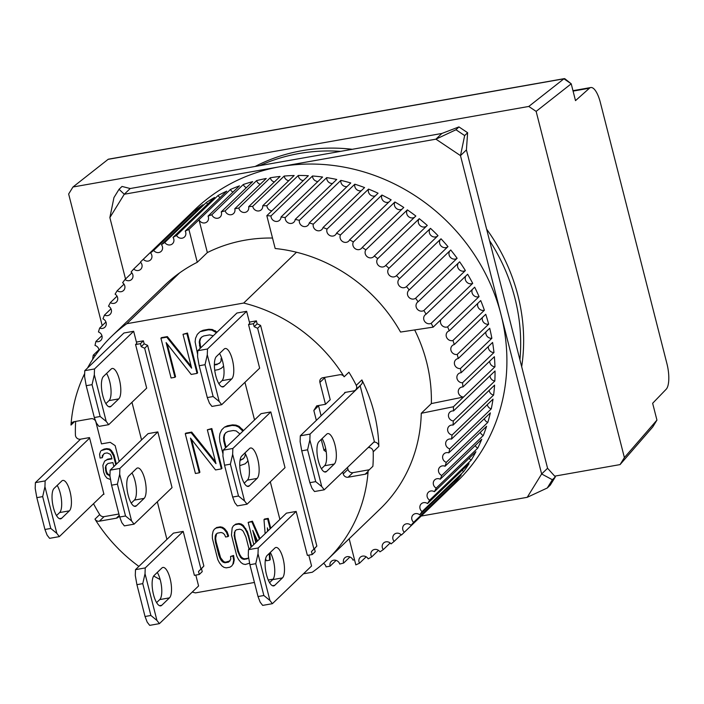 <?xml version="1.0" encoding="UTF-8"?>
<svg xmlns="http://www.w3.org/2000/svg" width="704" height="704" viewBox="0 0 704 704"><rect width="100%" height="100%" fill="white"/><g stroke="black" fill="none" stroke-linecap="round" stroke-linejoin="round"><path stroke-width="1.06" d="M554.69 476.15L620.066 464.596L624.386 457.591L536.14 111.39L528.774 106.454L72.97 187L108.126 159.342L563.93 78.795L528.774 106.454M102.194 325.626L68.649 194.005L72.97 187M620.066 464.596L652.687 427.02A6.292 2.103 -100 0 0 652.846 426.8A6.292 2.103 -100 0 0 652.986 426.536M536.14 111.39L571.217 83.802L575.502 100.628L589.459 88.202A20.988 7.005 -100 0 1 590.77 87.534A20.988 7.005 -100 0 1 600.354 102.494L666.943 363.739A20.988 7.005 -100 0 1 666.186 389.242L652.643 403.278L656.938 420.103L624.386 457.591M652.846 426.8L656.938 420.103L652.687 427.02M563.93 78.795A6.292 2.103 -100 0 1 564.274 78.637A6.292 2.103 -100 0 1 565.074 78.91L571.217 83.802L563.93 78.795M564.274 78.637L108.469 159.183A6.292 2.103 80 0 0 108.126 159.342M324.324 471.847L326.586 471.442A15.734 5.254 -100 0 1 325.521 472.023A15.734 5.254 -100 0 1 318.34 460.803A15.734 5.254 -100 0 1 318.982 441.602L326.691 434.183A15.734 5.254 -100 0 1 327.756 433.602A15.734 5.254 -100 0 1 335.342 446.486A15.734 5.254 -100 0 1 334.303 464.024L324.562 465.749L321.429 468.767M345.462 392.357L300.309 435.811L300.115 441.619L301.743 450.833L309.857 482.671L312.013 488.303L314.512 491.524L324.254 489.799L374.378 441.566L360.175 385.854L310.05 434.095L309.857 439.894L307.586 449.794L301.743 450.833M322.115 438.583A15.734 5.254 -100 0 1 326.445 453.781A15.734 5.254 -100 0 1 324.562 465.749M307.586 449.794L315.7 481.633L321.754 486.587L324.254 489.799M315.7 481.633L309.857 482.671M300.309 435.811L310.05 434.095M326.586 471.442L334.303 464.024M309.857 439.894L321.754 486.587M59.409 518.663L61.67 518.258A15.734 5.254 -100 0 1 60.606 518.839A15.734 5.254 -100 0 1 53.425 507.619A15.734 5.254 -100 0 1 54.067 488.418L61.776 480.99A15.734 5.254 -100 0 1 62.841 480.418A15.734 5.254 -100 0 1 70.426 493.302A15.734 5.254 -100 0 1 69.388 510.84L59.646 512.556L56.514 515.574M80.546 439.173L35.394 482.627L35.2 488.435L36.828 497.649L44.942 529.478L47.098 535.119L49.597 538.34L59.338 536.615L103.822 493.803M57.2 485.399A15.734 5.254 -100 0 1 61.53 500.588A15.734 5.254 -100 0 1 59.646 512.556M35.394 482.627L45.135 480.902L44.942 486.71L42.671 496.61L50.785 528.449L56.839 533.394L59.338 536.615M50.785 528.449L44.942 529.478M42.671 496.61L36.828 497.649M89.628 438.09L45.135 480.902M61.67 518.258L69.388 510.84M44.942 486.71L56.839 533.394M102.802 395.674A15.734 5.254 -100 0 1 103.444 376.464L111.153 369.046A15.734 5.254 -100 0 1 112.218 368.474A15.734 5.254 -100 0 1 119.803 381.357A15.734 5.254 -100 0 1 118.765 398.895L111.056 406.314A15.734 5.254 -100 0 1 109.991 406.886A15.734 5.254 -100 0 1 102.802 395.674M136.752 343.394L133.663 331.276L94.512 368.958L94.318 374.766L106.216 421.45L108.715 424.67L146.678 388.133L135.564 344.538L136.752 343.394M94.512 368.958L84.77 370.674L123.922 333.001L133.663 331.276M94.318 374.766L92.048 384.666L100.162 416.504L94.318 417.534L96.474 423.174L98.974 426.386L108.715 424.67M100.162 416.504L106.216 421.45M84.77 370.674L84.577 376.482L86.205 385.695L92.048 384.666M118.765 398.895L109.023 400.611A15.734 5.254 80 0 0 110.915 388.643A15.734 5.254 80 0 0 106.577 373.446M109.023 400.611L105.89 403.63M94.318 417.534L86.205 385.695M153.516 594.642A15.734 5.254 -100 0 1 154.158 575.441L161.876 568.014A15.734 5.254 -100 0 1 162.941 567.442A15.734 5.254 -100 0 1 170.518 580.325A15.734 5.254 -100 0 1 169.479 597.863L161.77 605.282A15.734 5.254 -100 0 1 160.706 605.862A15.734 5.254 -100 0 1 153.516 594.642M145.226 567.926L135.494 569.65L173.457 533.113L183.198 531.397L145.226 567.926L145.033 573.734L156.939 620.426L159.43 623.638L198.581 585.966L195.809 575.098M145.033 573.734L142.762 583.634L150.885 615.472L145.033 616.502L147.198 622.142L149.688 625.363L159.43 623.638M150.885 615.472L156.939 620.426M135.494 569.65L135.291 575.458L136.919 584.672L142.762 583.634M169.479 597.863L159.746 599.588A15.734 5.254 80 0 0 161.63 587.62A15.734 5.254 80 0 0 157.3 572.422M159.746 599.588L156.605 602.606M145.033 616.502L136.919 584.672M215.776 375.707A15.734 5.254 -100 0 1 216.418 356.506L224.136 349.078A15.734 5.254 -100 0 1 225.201 348.506A15.734 5.254 -100 0 1 232.778 361.39A15.734 5.254 -100 0 1 231.739 378.928L224.03 386.346A15.734 5.254 -100 0 1 222.966 386.927A15.734 5.254 -100 0 1 215.776 375.707M249.726 323.435L246.638 311.318L207.486 348.99L207.293 354.798L219.199 401.482L221.69 404.703L259.653 368.166L248.547 324.57L249.726 323.435M207.486 348.99L197.754 350.715L236.905 313.034L246.638 311.318M207.293 354.798L205.022 364.698L213.136 396.537L207.293 397.566L209.458 403.207L211.948 406.428L221.69 404.703M213.136 396.537L219.199 401.482M197.754 350.715L197.551 356.523L199.179 365.737L205.022 364.698M231.739 378.928L221.998 380.644A15.734 5.254 80 0 0 223.89 368.685A15.734 5.254 80 0 0 219.56 353.487M221.998 380.644L218.865 383.662M207.293 397.566L199.179 365.737M373.718 442.2L373.806 442.182A4.198 3.863 46.1 0 1 378.84 446.389A155.285 142.833 -133.9 0 0 374.088 412.5A155.285 142.833 -133.9 0 0 361.9 379.931A4.198 3.863 46.1 0 1 361.249 384.525L355.608 389.946A4.198 3.863 -133.9 0 0 356.268 385.352A155.285 142.833 -133.9 0 0 348.911 372.222L344.168 376.79A155.285 142.833 46.1 0 0 243.698 303.046L126.826 323.699L179.617 272.888M75.671 421.406A155.285 142.833 -133.9 0 0 75.416 434.984A4.198 3.863 -133.9 0 0 80.458 439.19L89.496 437.589L103.954 494.296L103.162 494.437M74.589 421.599L70.99 425.066A155.285 142.833 46.1 0 1 84.674 373.542M87.516 368.034A155.285 142.833 46.1 0 1 111.892 336.081A155.285 142.833 46.1 0 1 126.826 323.699M296.49 252.234L243.698 303.046M344.802 392.999L344.67 392.498L353.716 390.905A4.198 3.863 -133.9 0 0 355.608 389.946M373.806 442.182L368.166 447.612A4.198 3.863 46.1 0 1 373.208 451.818A155.285 142.833 -133.9 0 1 372.891 466.294L368.148 470.862A4.198 3.863 46.1 0 1 365.147 474.223L348.146 477.224A4.198 3.863 46.1 0 1 343.235 473.933L342.742 472.006M303.45 573.804L312.312 572.238A155.285 142.833 -133.9 0 0 327.246 559.856A155.285 142.833 -133.9 0 0 368.148 470.862M119.266 515.398A4.198 3.863 46.1 0 1 116.345 518.188L99.352 521.189A4.198 3.863 46.1 0 1 94.97 519.138A155.285 142.833 -133.9 0 0 138.882 566.386M153.692 576.013A155.285 142.833 -133.9 0 0 160.169 579.55M192.245 592.064A155.285 142.833 -133.9 0 0 195.439 592.891L254.426 582.463M94.97 519.138L99.713 514.571A4.198 3.863 -133.9 0 0 104.095 516.63L118.914 514.008M93.526 503.712A155.285 142.833 -133.9 0 0 99.713 514.571M316.351 420.376L313.834 410.511L316.721 405.847L325.486 404.298L319.906 382.413A4.198 3.863 46.1 0 1 322.784 377.74L339.786 374.739A4.198 3.863 46.1 0 1 344.168 376.79M268.268 580.017L273.108 579.163M326.225 451.81L323.981 450.305L321.218 439.454M70.99 425.066A4.198 3.863 46.1 0 1 73.99 421.705L90.992 418.704A4.198 3.863 46.1 0 1 95.902 421.995L101.482 443.881L110.246 442.332L115.157 445.623L119.187 461.446M249.392 322.098L256.379 320.857L257.145 323.84L260.594 325.415L316.844 546.075L314.45 548.68L315.216 551.663L312.242 554.523L307.375 555.377L296.173 511.43L258.21 547.967L258.016 553.775L269.914 600.459L272.404 603.68L311.564 565.998L308.792 555.13M259.45 539.114L251.821 521.752L248.169 522.394L252.41 521.18L260.04 538.542M270.16 528.81L267.643 518.954L263.991 519.596L264.581 519.024L268.233 518.382L270.75 528.238M269.79 552.922L270.266 559.61L269.667 560.182L269.192 553.494M254.461 534.204L256.45 542.01M226.547 532.409L224.057 529.311L222.006 527.903L219.762 527.41L216.11 528.062L214.289 529.267L216.7 527.49L220.352 526.838L222.596 527.331L224.655 528.739L227.137 531.837L228.624 535.999L228.026 536.571L226.547 532.409L227.137 531.837M216.533 533.843L215.635 538.296L216.093 541.754L220.598 557.77L223.705 561.642L225.544 562.206L230.076 560.85M232.91 564.018L233.666 560.349L232.998 556.046L230.56 556.477L233.587 555.474L234.256 559.777L233.499 563.446L231.713 565.998L233.499 563.446M185.266 433.699L195.413 473.493L199.311 472.806L190.458 438.09L215.538 469.938L221.382 468.908L211.244 429.106L211.834 428.542L207.346 429.801L215.978 463.663L191.11 432.67L185.266 433.699L185.865 433.127L191.708 432.098L215.486 461.745M211.834 428.542L221.98 468.336L221.382 468.908M191.55 439.481L199.901 472.234L199.311 472.806M136.409 342.056L143.405 340.824L144.162 343.807L147.62 345.382L203.861 566.042L201.476 568.647L202.233 571.63L199.267 574.482L198.51 571.498L201.476 568.647M160.926 338.193L171.072 377.986L174.962 377.3L166.118 342.584L191.198 374.431L197.041 373.402L186.894 333.599L187.493 333.036L183.005 334.294L191.638 368.157L166.769 337.163L160.926 338.193L161.515 337.621L167.358 336.591L191.145 366.238M187.493 333.036L197.63 372.83L197.041 373.402M167.209 343.974L175.56 376.728L174.962 377.3M242.871 431.182L238.506 426.95L235.479 425.709L232.021 425.436L224.382 427.205L227.418 425.788L232.61 424.864L236.078 425.137L239.105 426.378L243.461 430.61M248.01 460.953L245.194 463.813L247.949 461.085M247.482 531.784L246.884 532.356L245.212 529.109L242.722 526.011L240.671 524.603L238.427 524.11L235.18 524.691L233.367 525.897L235.77 524.119L239.017 523.547L241.261 524.031L243.32 525.439L247.482 531.784L251.68 546.594M201.678 337.075L200.473 338.703L199.822 341.475L200.754 347.82M214.377 364.558L217.765 363.959L219.859 362.806M223.582 366.133L221.496 368.192L223.582 366.115M216.454 332.71L211.79 330.088L208.322 329.815L200.042 331.698L203.069 330.282L208.912 329.243L212.379 329.516L217.052 332.138M324.57 377.423A4.198 3.863 -133.9 0 0 324.65 377.846L330.229 399.731L325.486 404.298M318.886 405.46L313.834 410.511M325.697 448.659L323.981 450.305M318.586 405.944L321.094 415.809M343.235 473.933L347.978 469.366L347.486 467.438M347.978 469.366A4.198 3.863 -133.9 0 0 352.889 472.657L369.292 469.762M279.893 519.438L270.301 481.809M254.54 419.954L244.948 382.325M314.45 548.68L311.485 551.54L312.242 554.523M316.844 546.075L311.485 551.54M313.878 548.926L257.629 328.275L260.594 325.415M257.629 328.275L254.17 326.7L257.145 323.84M256.379 320.857L253.414 323.717L254.17 326.7M248.547 324.57L253.414 323.717M263.991 519.596L265.135 533.65M251.821 521.752L252.41 521.18M248.169 522.394L253.81 544.544M255.851 542.573L252.762 530.429L257.514 540.98M265.575 558.862L266.429 560.754L269.667 560.182M267.608 531.265L267.37 527.85L268.118 530.781M267.643 518.954L268.233 518.382M224.057 529.311L224.655 528.739M222.006 527.903L222.596 527.331M219.762 527.41L220.352 526.838M216.11 528.062L216.7 527.49M214.289 529.267L213.101 531.247L212.344 534.917L212.397 538.446L217.791 559.618L219.463 562.857L221.954 565.954L224.004 567.362L226.248 567.855L229.9 567.204L231.713 565.998M233.666 560.349L234.256 559.777M232.998 556.046L233.587 555.474M230.56 556.477L230.798 559.082L229.196 561.554M228.606 562.126L224.954 562.769L225.544 562.206M224.954 562.769L223.115 562.214L223.705 561.642M223.115 562.214L221.47 560.736L222.059 560.164M221.47 560.736L220.009 558.334L220.598 557.77M220.009 558.334L218.742 555.025L219.331 554.453M218.742 555.025L215.503 542.326L216.093 541.754M215.503 542.326L215.046 538.868L215.635 538.296M215.046 538.868L215.204 536.184L215.802 535.612M215.204 536.184L215.996 534.274L217.404 533.139L221.056 532.497L222.895 533.051L224.541 534.53L225.597 537.002L228.026 536.571M191.11 432.67L191.708 432.098M211.244 429.106L207.346 429.801M166.918 539.405L157.326 501.776M141.557 439.921L131.965 402.292M183.198 531.397L194.401 575.344L199.267 574.482M198.51 571.498L203.861 566.042M200.895 568.894L144.654 348.234L147.62 345.382M144.654 348.234L141.196 346.658L144.162 343.807M141.196 346.658L140.439 343.675L143.405 340.824M140.439 343.675L135.564 344.538M166.769 337.163L167.358 336.591M186.894 333.599L183.005 334.294M223.793 427.777L221.628 429.933L219.894 433.778L219.454 437.386L219.886 441.742L222.983 453.886M239.747 465.661L245.194 463.813M247.359 461.657L247.887 460.478M241.974 429.871L242.563 429.299M238.506 426.95L239.105 426.378M235.479 425.709L236.078 425.137M232.021 425.436L232.61 424.864M226.82 426.36L227.418 425.788M245.212 529.109L245.802 528.537M242.722 526.011L243.32 525.439M240.671 524.603L241.261 524.031M238.427 524.11L239.017 523.547M235.18 524.691L235.77 524.119M233.367 525.897L232.17 527.877L231.466 535.075L236.861 556.248L238.533 559.486L241.023 562.584L243.074 563.992L245.326 564.485L249.63 563.2M251.09 547.166L248.371 536.51L248.961 535.946M248.371 536.51L246.884 532.356M200.165 348.392L199.223 342.038L199.874 339.275L201.397 337.234L203.773 335.931L209.616 334.893L213.286 335.764M214.817 331.32L215.406 330.757M211.79 330.088L212.379 329.516M208.322 329.815L208.912 329.243M202.479 330.854L203.069 330.282M199.452 332.27L197.287 334.418L195.554 338.272L195.114 341.88L197.63 354.402M214.738 370.269L218.469 369.609L221.496 368.192M221.751 358.415L221.074 358.53L221.61 358.01M221.074 358.53L221.074 361.187L219.551 363.229L217.765 363.959M217.175 364.531L214.368 365.024M199.443 345.541L200.033 344.969M199.223 342.038L199.822 341.475M199.874 339.275L200.473 338.703M115.782 464.728L113.476 455.69L110.95 451.264L109.138 449.636L106.216 449.178L101.244 450.569L104.13 449.082L106.814 448.615L109.727 449.073L111.54 450.692L114.066 455.118L116.371 464.156M100.654 451.141L99.581 454.247L100.082 458.049L102.318 457.662L102.291 455.717L104.491 453.385L107.166 452.91L110.326 454.3L111.241 456.078L111.954 458.876L107.043 459.738L104.606 461.146L107.642 459.175L111.839 458.427M103.426 454.238L102.318 457.662M258.21 547.967L248.468 549.683L286.431 513.146L296.173 511.43M270.811 411.946L232.848 448.474L223.106 450.199L261.078 413.662L270.811 411.946L285.014 467.658L247.051 504.187L244.552 500.975L232.654 454.282L230.384 464.182L238.498 496.021L244.552 500.975M157.837 431.904L119.874 468.442L110.132 470.166L148.095 433.629L157.837 431.904L172.04 487.617L134.068 524.154L131.578 520.934L119.68 474.25L117.41 484.15L125.523 515.988L131.578 520.934M225.526 447.876L223.784 441.047L223.573 437.545L224.224 434.782L225.738 432.74L228.122 431.438L233.314 430.522L236.13 430.91L239.958 433.981M245.406 453.842L244.763 456.808L243.25 458.85L240.038 460.302M248.662 557.709L247.271 558.826L244.024 559.398L242.185 558.844L240.539 557.366L237.811 551.654L234.115 535.498L235.066 530.904L236.474 529.769L239.721 529.197L241.56 529.751L243.206 531.23L245.934 536.941L249.04 549.129M102.291 455.717L102.881 455.145M107.043 459.738L107.642 459.175M104.606 461.146L102.872 465.344L103.646 472.023L105.037 475.666L107.096 478.227L110.572 479.556M113.476 455.69L114.066 455.118M112.314 452.971L112.913 452.399M110.95 451.264L111.54 450.692M109.138 449.636L109.727 449.073M106.216 449.178L106.814 448.615M103.541 449.654L104.13 449.082M223.573 437.545L224.162 436.982L224.374 440.475L223.784 441.047M224.374 440.475L226.116 447.304M240.126 459.818L241.463 459.58L240.865 460.152M241.463 459.58L243.558 458.436M226.019 432.582L224.224 434.782M224.814 434.21L224.162 436.982M235.602 530.473L234.282 532.814M234.872 532.242L234.714 534.926L234.115 535.498M234.714 534.926L235.171 538.384L234.573 538.956M235.171 538.384L238.401 551.082L237.811 551.654M238.401 551.082L239.677 554.4L239.078 554.963M239.677 554.4L241.129 556.794L240.539 557.366M241.129 556.794L242.783 558.272L242.185 558.844M242.783 558.272L244.622 558.835L244.024 559.398M244.622 558.835L247.87 558.254L247.271 558.826M247.87 558.254L248.653 557.63M109.947 475.781L107.034 474.346L106.11 472.56L105.371 467.826L105.794 465.802L107.994 463.47L112.904 462.598L113.907 466.532M107.034 474.346L107.633 473.774L109.886 475.323L109.296 475.895M106.929 464.323L105.794 465.802M106.383 465.23L105.371 467.826M105.97 467.254L106.234 470.122L105.635 470.694M106.234 470.122L106.709 471.988L106.11 472.56M106.709 471.988L107.633 473.774M521.682 366.714A184.659 169.858 -133.9 0 0 517.933 295.504A184.659 169.858 -133.9 0 0 486.622 229.17M352.264 149.292A184.659 169.858 -133.9 0 0 255.165 166.452M259.75 165.642A184.659 169.858 46.1 0 1 340.604 151.351M489.526 240.557A184.659 169.858 46.1 0 1 514.967 298.364A184.659 169.858 46.1 0 1 519.922 359.788M414.665 329.938A155.285 142.833 46.1 0 1 426.589 361.979A155.285 142.833 46.1 0 1 431.35 403.586L421.265 413.292A155.285 142.833 46.1 0 1 380.037 509.045L327.246 559.856M271.885 210.804A5.245 4.822 46.1 0 1 266.86 205.718L298.302 175.463A188.857 173.712 46.1 0 1 308.352 175.718L266.825 215.679A188.857 173.712 46.1 0 1 270.987 215.943L312.514 175.982A188.857 173.712 46.1 0 1 322.573 177.03L281.046 216.99A188.857 173.712 46.1 0 1 285.199 217.58L326.726 177.619A188.857 173.712 46.1 0 1 336.741 179.45L295.214 219.41A188.857 173.712 46.1 0 1 299.341 220.326L340.868 180.365A188.857 173.712 46.1 0 1 350.768 182.97L309.25 222.93A188.857 173.712 46.1 0 1 313.315 224.162L354.834 184.202A188.857 173.712 46.1 0 1 364.575 187.563L323.048 227.524A188.857 173.712 46.1 0 1 327.034 229.064L368.553 189.103A188.857 173.712 46.1 0 1 378.066 193.204L336.538 233.165A188.857 173.712 46.1 0 1 340.41 235.004L381.938 195.043A188.857 173.712 46.1 0 1 391.16 199.848L349.633 239.818A188.857 173.712 46.1 0 1 353.373 241.947L394.9 201.986A188.857 173.712 46.1 0 1 403.77 207.469L362.252 247.43A188.857 173.712 46.1 0 1 365.842 249.841L407.361 209.88A188.857 173.712 46.1 0 1 415.835 216.014L374.308 255.974A188.857 173.712 46.1 0 1 377.722 258.641L419.25 218.68A188.857 173.712 46.1 0 1 427.275 225.43L385.748 265.39A188.857 173.712 46.1 0 1 388.96 268.303L430.487 228.342A188.857 173.712 46.1 0 1 438.002 235.655L396.484 275.616A188.857 173.712 46.1 0 1 399.485 278.758L441.003 238.797A188.857 173.712 46.1 0 1 447.973 246.629L406.454 286.59A188.857 173.712 46.1 0 1 409.218 289.934L450.745 249.973A188.857 173.712 46.1 0 1 457.125 258.289L415.598 298.25A188.857 173.712 46.1 0 1 418.106 301.778L459.633 261.818A188.857 173.712 46.1 0 1 465.379 270.556L423.852 310.517A188.857 173.712 46.1 0 1 426.096 314.213L467.623 274.252A188.857 173.712 46.1 0 1 472.71 283.36L431.182 323.321A188.857 173.712 46.1 0 1 433.145 327.149L474.672 287.188A188.857 173.712 46.1 0 1 479.054 296.613L447.612 326.867A188.857 173.712 46.1 0 1 449.284 330.818L480.718 300.564A188.857 173.712 46.1 0 1 484.387 310.244L452.945 340.498A188.857 173.712 46.1 0 1 454.309 344.546L485.742 314.292A188.857 173.712 46.1 0 1 488.664 324.166L457.222 354.42A188.857 173.712 46.1 0 1 457.758 356.47A188.857 173.712 46.1 0 1 458.269 358.53L489.711 328.275A188.857 173.712 46.1 0 1 491.858 338.281L460.425 368.544A188.857 173.712 46.1 0 1 461.155 372.698L492.589 342.443A188.857 173.712 46.1 0 1 493.962 352.528L462.528 382.782A188.857 173.712 46.1 0 1 462.933 386.954L494.375 356.699A188.857 173.712 46.1 0 1 494.956 366.793L453.411 406.754A188.857 173.712 46.1 0 1 453.517 410.925L495.035 370.964A188.857 173.712 46.1 0 1 494.833 381.005L453.306 420.966A188.857 173.712 46.1 0 1 453.059 425.102L494.586 385.132A188.857 173.712 46.1 0 1 493.592 395.067L452.074 435.028A188.857 173.712 46.1 0 1 451.502 439.102L493.02 399.142A188.857 173.712 46.1 0 1 491.251 408.892L449.724 448.853A188.857 173.712 46.1 0 1 448.826 452.848L490.354 412.887A188.857 173.712 46.1 0 1 487.81 422.4L446.283 462.361A188.857 173.712 46.1 0 1 445.069 466.242L486.596 426.281A188.857 173.712 46.1 0 1 483.296 435.512L441.769 475.473A188.857 173.712 46.1 0 1 440.255 479.222L481.774 439.261A188.857 173.712 46.1 0 1 477.734 448.14L436.216 488.101A188.857 173.712 46.1 0 1 434.394 491.691L475.922 451.73A188.857 173.712 46.1 0 1 471.17 460.205L429.642 500.166A188.857 173.712 46.1 0 1 427.539 503.58L469.066 463.619A188.857 173.712 46.1 0 1 463.637 471.636L422.11 511.597A188.857 173.712 46.1 0 1 419.725 514.809L461.252 474.848A188.857 173.712 46.1 0 1 455.171 482.354L413.644 522.315A188.857 173.712 46.1 0 1 411.004 525.316L452.531 485.355A188.857 173.712 46.1 0 1 445.843 492.307L404.316 532.268A188.857 173.712 46.1 0 1 403.322 533.236A188.857 173.712 46.1 0 1 401.43 535.031A5.245 4.822 46.1 0 0 394.17 541.385A188.857 173.712 46.1 0 1 391.054 543.893A5.245 4.822 46.1 0 0 382.342 547.677A5.245 4.822 46.1 0 0 383.275 549.622A188.857 173.712 46.1 0 1 379.958 551.848A5.245 4.822 46.1 0 0 370.999 555.306A5.245 4.822 46.1 0 0 371.694 556.908A188.857 173.712 46.1 0 1 368.192 558.862A5.245 4.822 46.1 0 0 359.014 561.959A5.245 4.822 46.1 0 0 359.506 563.218A188.857 173.712 46.1 0 1 355.828 564.872L349.166 538.754M99.07 350.363A5.245 4.822 46.1 0 0 95.005 345.462A188.857 173.712 46.1 0 1 95.902 341.466A5.245 4.822 46.1 0 0 100.742 340.463A5.245 4.822 46.1 0 0 98.446 331.954A188.857 173.712 46.1 0 1 99.651 328.073A5.245 4.822 46.1 0 0 104.878 327.21A5.245 4.822 46.1 0 0 102.96 318.842A188.857 173.712 46.1 0 1 104.474 315.093A5.245 4.822 46.1 0 0 110.07 314.398A5.245 4.822 46.1 0 0 108.513 306.214A188.857 173.712 46.1 0 1 110.334 302.623A5.245 4.822 46.1 0 0 115.086 294.149A188.857 173.712 46.1 0 1 117.19 290.734A5.245 4.822 46.1 0 0 122.619 282.718A188.857 173.712 46.1 0 1 125.004 279.506A5.245 4.822 46.1 0 0 131.076 271.999A188.857 173.712 46.1 0 1 133.725 268.998A5.245 4.822 46.1 0 0 140.413 262.046A188.857 173.712 46.1 0 1 141.407 261.078L194.797 209.695A188.857 173.712 46.1 0 1 371.281 174.293A188.857 173.712 46.1 0 1 501.063 314.802A188.857 173.712 46.1 0 1 456.711 481.862L403.322 533.236M92.726 359.304A5.245 4.822 46.1 0 0 92.655 359.286A188.857 173.712 46.1 0 1 93.227 355.212L98.974 349.686M95.902 341.466L101.93 335.667M99.651 328.073L105.943 322.018M104.474 315.093L110.977 308.836M110.334 302.623L117.005 296.199M117.19 290.734L123.992 284.187M125.004 279.506L131.894 272.87M133.725 268.998L140.668 262.319M141.407 261.078A188.857 173.712 46.1 0 1 143.299 259.292L184.826 219.322A188.857 173.712 46.1 0 1 192.078 212.969L150.559 252.93A188.857 173.712 46.1 0 1 153.666 250.422L195.193 210.461A188.857 173.712 46.1 0 1 202.981 204.732L161.454 244.693A188.857 173.712 46.1 0 1 164.771 242.466L206.298 202.506A188.857 173.712 46.1 0 1 214.553 197.446L173.034 237.406A188.857 173.712 46.1 0 1 176.537 235.453L218.064 195.492A188.857 173.712 46.1 0 1 226.75 191.136L185.222 231.097A188.857 173.712 46.1 0 1 188.901 229.451L230.419 189.482A188.857 173.712 46.1 0 1 239.474 185.856L208.041 216.11A5.245 4.822 46.1 0 1 198.994 219.771L207.354 252.578A155.285 142.833 46.1 0 1 272.518 238.049M211.851 214.764L243.294 184.51A188.857 173.712 46.1 0 1 252.666 181.632L221.223 211.886A5.245 4.822 46.1 0 1 220.15 217.043A5.245 4.822 46.1 0 1 211.851 214.764A188.857 173.712 -133.9 0 0 208.041 216.11M225.157 210.857L256.599 180.602A188.857 173.712 46.1 0 1 266.235 178.49L234.793 208.745A5.245 4.822 46.1 0 1 233.596 213.514A5.245 4.822 46.1 0 1 225.157 210.857A188.857 173.712 -133.9 0 0 221.223 211.886M238.823 208.032L270.257 177.778A188.857 173.712 46.1 0 1 280.095 176.449L248.653 206.703A5.245 4.822 46.1 0 1 238.85 208.164A5.245 4.822 46.1 0 1 238.823 208.032A188.857 173.712 -133.9 0 0 234.793 208.745M252.754 206.316L284.187 176.062A188.857 173.712 46.1 0 1 294.158 175.525L262.715 205.779A5.245 4.822 46.1 0 1 252.859 206.835A5.245 4.822 46.1 0 1 252.754 206.316A188.857 173.712 -133.9 0 0 248.653 206.703M266.86 205.718A188.857 173.712 -133.9 0 0 262.715 205.779M323.488 563.332A5.245 4.822 46.1 0 1 326.075 566.87A188.857 173.712 -133.9 0 0 330.106 566.157A5.245 4.822 46.1 0 1 331.302 561.396A5.245 4.822 46.1 0 1 339.733 564.054A188.857 173.712 -133.9 0 0 343.675 563.015A5.245 4.822 46.1 0 1 344.749 557.867A5.245 4.822 46.1 0 1 353.047 560.138A188.857 173.712 -133.9 0 0 354.49 559.636M404.316 532.268A5.245 4.822 46.1 0 1 411.004 525.316M413.644 522.315A5.245 4.822 46.1 0 1 413.107 514.826A5.245 4.822 46.1 0 1 419.725 514.809M422.11 511.597A5.245 4.822 46.1 0 1 421.247 503.844A5.245 4.822 46.1 0 1 427.539 503.58M429.642 500.166A5.245 4.822 46.1 0 1 428.446 492.184A5.245 4.822 46.1 0 1 434.394 491.691M436.216 488.101A5.245 4.822 46.1 0 1 434.658 479.917A5.245 4.822 46.1 0 1 440.255 479.222M441.769 475.473A5.245 4.822 46.1 0 1 439.85 467.104A5.245 4.822 46.1 0 1 445.069 466.242M446.283 462.361A5.245 4.822 46.1 0 1 443.986 453.851A5.245 4.822 46.1 0 1 448.826 452.848M487.282 404.668A5.245 4.822 -133.9 0 0 491.251 408.892M449.724 448.853A5.245 4.822 46.1 0 1 447.04 440.211A5.245 4.822 46.1 0 1 451.502 439.102M489.174 390.35A5.245 4.822 -133.9 0 0 493.592 395.067M452.074 435.028A5.245 4.822 46.1 0 1 449.002 426.298A5.245 4.822 46.1 0 1 453.059 425.102M489.984 375.83A5.245 4.822 -133.9 0 0 494.833 381.005M453.306 420.966A5.245 4.822 46.1 0 1 449.847 412.166A5.245 4.822 46.1 0 1 453.517 410.925M489.702 361.187A5.245 4.822 -133.9 0 0 494.956 366.793M431.35 403.586L463.496 397.047A5.245 4.822 46.1 0 1 459.659 388.221A5.245 4.822 46.1 0 1 462.933 386.954M488.347 346.535A5.245 4.822 -133.9 0 0 493.962 352.528M462.528 382.782A5.245 4.822 46.1 0 1 458.269 373.956A5.245 4.822 46.1 0 1 461.155 372.698M485.91 331.936A5.245 4.822 -133.9 0 0 491.858 338.281M460.425 368.544A5.245 4.822 46.1 0 1 455.778 359.744A5.245 4.822 46.1 0 1 458.269 358.53M482.407 317.495A5.245 4.822 -133.9 0 0 488.664 324.166M457.222 354.42A5.245 4.822 46.1 0 1 452.197 345.69A5.245 4.822 46.1 0 1 454.309 344.546M477.875 303.301A5.245 4.822 -133.9 0 0 484.387 310.244M452.945 340.498A5.245 4.822 46.1 0 1 447.542 331.857A5.245 4.822 46.1 0 1 449.284 330.818M266.825 215.679L275.185 248.512A155.285 142.833 46.1 0 1 400.558 332.059L433.145 327.149M472.331 289.441A5.245 4.822 -133.9 0 0 479.054 296.613M447.612 326.867A5.245 4.822 46.1 0 1 440.889 319.695M465.81 275.994A5.245 4.822 -133.9 0 0 472.71 283.36M431.182 323.321A5.245 4.822 46.1 0 1 425.066 314.952A5.245 4.822 46.1 0 1 426.096 314.213M458.348 263.058A5.245 4.822 -133.9 0 0 465.379 270.556M423.852 310.517A5.245 4.822 46.1 0 1 417.402 302.333A5.245 4.822 46.1 0 1 418.106 301.778M449.997 250.694A5.245 4.822 -133.9 0 0 457.125 258.289M415.598 298.25A5.245 4.822 46.1 0 1 408.822 290.277A5.245 4.822 46.1 0 1 409.218 289.934M440.81 238.982A5.245 4.822 -133.9 0 0 447.973 246.629M406.454 286.59A5.245 4.822 46.1 0 1 399.379 278.846A5.245 4.822 46.1 0 1 399.485 278.758M430.487 228.342A5.245 4.822 -133.9 0 0 437.853 235.805M396.484 275.616A5.245 4.822 46.1 0 1 387.895 272.774A5.245 4.822 46.1 0 1 388.96 268.303M419.25 218.68A5.245 4.822 -133.9 0 0 426.571 226.098M385.748 265.39A5.245 4.822 46.1 0 1 376.913 262.83A5.245 4.822 46.1 0 1 377.722 258.641M407.361 209.88A5.245 4.822 -133.9 0 0 414.594 217.21M374.308 255.974A5.245 4.822 46.1 0 1 365.244 253.713A5.245 4.822 46.1 0 1 365.842 249.841M394.9 201.986A5.245 4.822 -133.9 0 0 402.002 209.176M362.252 247.43A5.245 4.822 46.1 0 1 352.977 245.494A5.245 4.822 46.1 0 1 353.373 241.947M381.938 195.043A5.245 4.822 -133.9 0 0 388.863 202.057M349.633 239.818A5.245 4.822 46.1 0 1 340.182 238.207A5.245 4.822 46.1 0 1 340.41 235.004M368.553 189.103A5.245 4.822 -133.9 0 0 375.258 195.897M336.538 233.165A5.245 4.822 46.1 0 1 326.938 231.915A5.245 4.822 46.1 0 1 327.034 229.064M354.834 184.202A5.245 4.822 -133.9 0 0 361.284 190.731M323.048 227.524A5.245 4.822 46.1 0 1 313.333 226.635A5.245 4.822 46.1 0 1 313.315 224.162M340.868 180.365A5.245 4.822 -133.9 0 0 347.01 186.586M309.25 222.93A5.245 4.822 46.1 0 1 299.438 222.42A5.245 4.822 46.1 0 1 299.341 220.326M326.726 177.619A5.245 4.822 -133.9 0 0 332.534 183.498M295.214 219.41A5.245 4.822 46.1 0 1 285.349 219.287A5.245 4.822 46.1 0 1 285.199 217.58M312.514 175.982A5.245 4.822 -133.9 0 0 317.944 181.482M281.046 216.99A5.245 4.822 46.1 0 1 271.146 217.254A5.245 4.822 46.1 0 1 270.987 215.943M298.302 175.463A5.245 4.822 -133.9 0 0 303.327 180.55M284.187 176.062A5.245 4.822 -133.9 0 0 288.772 180.708M270.257 177.778A5.245 4.822 -133.9 0 0 274.375 181.949M111.892 336.081L164.692 285.27A155.285 142.833 46.1 0 1 197.27 262.284L207.354 252.578M421.265 413.292L453.411 406.754L463.496 397.047M198.994 219.771L188.901 229.451L197.27 262.284M185.222 231.097A5.245 4.822 46.1 0 1 184.483 236.993A5.245 4.822 46.1 0 1 176.537 235.453M173.034 237.406A5.245 4.822 46.1 0 1 164.771 242.466M161.454 244.693A5.245 4.822 46.1 0 1 153.666 250.422M150.559 252.93A5.245 4.822 46.1 0 1 143.299 259.292M95.454 355.265A5.245 4.822 46.1 0 1 93.227 355.212M401.113 534.706L394.17 541.385M390.166 542.986L383.275 549.622M378.488 550.37L371.694 556.908M366.159 556.802L359.506 563.218M349.932 556.987L343.675 563.015M336.116 560.375L330.106 566.157M454.353 481.483A5.245 4.822 -133.9 0 0 455.171 482.354M462.255 470.166A5.245 4.822 -133.9 0 0 463.637 471.636M469.242 458.154A5.245 4.822 -133.9 0 0 471.17 460.205M475.279 445.518A5.245 4.822 -133.9 0 0 477.734 448.14M480.313 432.335A5.245 4.822 -133.9 0 0 483.296 435.512M484.326 418.686A5.245 4.822 -133.9 0 0 487.81 422.4M256.599 180.602A5.245 4.822 -133.9 0 0 260.225 184.272M243.294 184.51A5.245 4.822 -133.9 0 0 246.4 187.66M230.419 189.482A5.245 4.822 -133.9 0 0 232.998 192.095M218.064 195.492A5.245 4.822 -133.9 0 0 220.088 197.551M206.298 202.506A5.245 4.822 -133.9 0 0 207.759 203.984M195.193 210.461A5.245 4.822 -133.9 0 0 196.09 211.367M128.154 495.158A15.734 5.254 -100 0 1 128.806 475.957L136.514 468.53A15.734 5.254 -100 0 1 137.579 467.958A15.734 5.254 -100 0 1 145.156 480.841A15.734 5.254 -100 0 1 144.126 498.379L136.409 505.798A15.734 5.254 -100 0 1 135.344 506.37A15.734 5.254 -100 0 1 128.154 495.158M119.874 468.442L119.68 474.25M125.523 515.988L119.68 517.018L121.836 522.658L124.335 525.879L134.068 524.154M110.132 470.166L109.938 475.974L111.566 485.179L117.41 484.15M144.126 498.379L134.385 500.095A15.734 5.254 80 0 0 136.268 488.127A15.734 5.254 80 0 0 131.938 472.938M134.385 500.095L131.243 503.114M119.68 517.018L111.566 485.179M125.523 279.004L109.868 217.58L124.274 194.242L435.934 139.163L460.486 155.619L541.64 473.977L527.226 497.314L421.168 516.058M109.868 217.58L113.96 197.551L119.046 189.297L122.012 186.446L130.214 188.531L441.874 133.461L435.934 139.163L455.972 129.756L464.658 135.573L467.623 132.722L466.418 149.917L547.571 468.266L541.64 473.977L552.376 479.741L547.29 487.986L527.226 497.314M464.658 135.573L460.486 155.619L466.418 149.917M119.046 189.297L124.274 194.242L130.214 188.531M547.29 487.986L550.255 485.135L555.35 476.881L552.376 479.741M547.571 468.266L555.35 476.881M441.874 133.461L458.938 126.905L455.972 129.756M458.938 126.905L467.623 132.722M241.138 475.191A15.734 5.254 -100 0 1 241.78 455.99L249.489 448.571A15.734 5.254 -100 0 1 250.554 447.99A15.734 5.254 -100 0 1 258.139 460.874A15.734 5.254 -100 0 1 257.101 478.412L249.392 485.83A15.734 5.254 -100 0 1 248.327 486.411A15.734 5.254 -100 0 1 241.138 475.191M232.848 448.474L232.654 454.282M238.498 496.021L232.654 497.05L234.81 502.691L237.31 505.912L247.051 504.187M223.106 450.199L222.913 456.007L224.541 465.221L230.384 464.182M257.101 478.412L247.359 480.137A15.734 5.254 80 0 0 249.251 468.169A15.734 5.254 80 0 0 244.913 452.971M247.359 480.137L244.226 483.155M232.654 497.05L224.541 465.221M266.49 574.675A15.734 5.254 -100 0 1 267.142 555.474L274.85 548.055A15.734 5.254 -100 0 1 275.915 547.474A15.734 5.254 -100 0 1 283.492 560.366A15.734 5.254 -100 0 1 282.462 577.896L274.745 585.323A15.734 5.254 -100 0 1 273.68 585.895A15.734 5.254 -100 0 1 266.49 574.675M258.016 553.775L255.746 563.675L263.859 595.505L258.016 596.543L260.172 602.184L262.671 605.396L272.404 603.68M263.859 595.505L269.914 600.459M248.468 549.683L248.274 555.491L249.902 564.705L255.746 563.675M282.462 577.896L272.721 579.621A15.734 5.254 80 0 0 274.604 567.653A15.734 5.254 80 0 0 270.274 552.455M272.721 579.621L269.579 582.639M258.016 596.543L249.902 564.705M573.074 91.098L589.459 88.202M108.786 406.71L111.056 406.314M159.509 605.686L161.77 605.282M221.769 386.751L224.03 386.346M356.268 385.352L361.9 379.931M378.84 446.389L373.208 451.818M104.095 516.63L99.352 521.189M119.258 515.381L116.345 518.188M324.65 377.846L319.906 382.413M352.889 472.657L348.146 477.224M368.069 471.407L365.147 474.223M134.147 506.202L136.409 505.798M247.122 486.235L249.392 485.83M272.483 585.719L274.745 585.323M572.968 90.684L590.77 87.534"/></g></svg>
